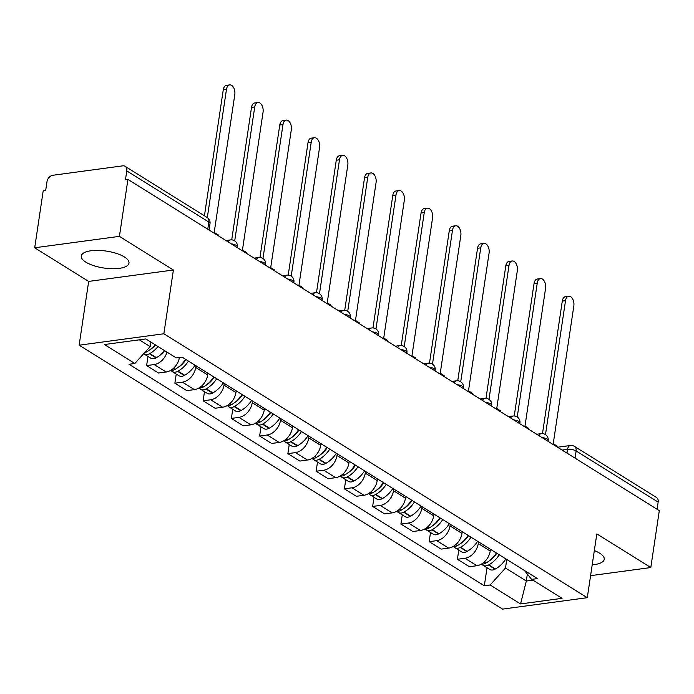 <?xml version="1.0" encoding="UTF-8"?>
<svg xmlns="http://www.w3.org/2000/svg" width="694" height="694" viewBox="0 0 694 694"><rect width="100%" height="100%" fill="white"/><g stroke="black" fill="none" stroke-linecap="round" stroke-linejoin="round"><path stroke-width="1.04" d="M592.208 564.803A24.125 8.554 -171.5 0 0 604.222 559.329A24.125 8.554 -171.5 0 0 599.625 553.17A24.125 8.554 -171.5 0 0 594.333 550.576M124.4 256.962A24.125 8.554 -171.5 0 0 98.305 250.395A24.125 8.554 -171.5 0 0 81.276 255.999A24.125 8.554 -171.5 0 0 85.865 262.159A24.125 8.554 -171.5 0 0 111.96 268.725A24.125 8.554 -171.5 0 0 128.989 263.13A24.125 8.554 -171.5 0 0 124.4 256.962M119.42 236.359L34.7 247.775L88.667 281.408L79.142 345.187L502.569 609.106L587.289 597.69L163.862 333.771L173.396 270.001L119.42 236.359L127.93 179.442L659.3 510.645L650.799 567.553L596.823 533.912L587.289 597.69M34.7 247.775L43.202 190.859L45.674 190.529L47.001 181.663A6.185 4.476 -58.1 0 1 52.796 175.278L122.699 165.857A6.185 4.476 -58.1 0 1 125.111 166.334L207.159 217.465A6.185 4.476 121.9 0 1 208.825 222.045L126.785 170.915A6.185 4.476 -58.1 0 0 125.111 166.334M575.04 458.127L576.115 450.97A6.185 4.476 121.9 0 0 574.441 446.389L656.489 497.529A6.185 4.476 121.9 0 1 658.155 502.109L576.115 450.97A6.185 2.195 -171.5 0 0 567.553 449.382L562.175 450.102M657.088 509.257L658.155 502.109M590.585 575.664L650.799 567.553M126.785 170.915L125.458 179.781L127.93 179.442M166.994 352.101A14.227 10.297 121.9 0 1 154.155 364.558L146.616 365.573L158.57 373.025L166.109 372.01A14.227 10.297 -58.1 0 0 179.408 357.488M147.987 356.438L146.616 365.573M195.986 365.781L195.734 367.482A14.227 10.297 121.9 0 1 182.409 382.168L174.871 383.183L186.825 390.635L194.363 389.62A14.227 10.297 -58.1 0 0 207.688 374.934L207.94 373.233M176.241 374.049L174.871 383.183M224.24 383.392L223.989 385.092A14.227 10.297 121.9 0 1 210.664 399.779L203.125 400.794L215.079 408.246L222.609 407.231A14.227 10.297 -58.1 0 0 235.943 392.544L236.194 390.843M204.487 391.659L203.125 400.794M252.495 401.002L252.243 402.702A14.227 10.297 121.9 0 1 238.909 417.389L231.38 418.404L243.334 425.856L250.864 424.832A14.227 10.297 -58.1 0 0 264.197 410.154L264.449 408.445M232.742 409.269L231.38 418.404M280.749 418.612L280.497 420.312A14.227 10.297 121.9 0 1 267.164 434.999L259.634 436.014L271.588 443.457L279.118 442.442A14.227 10.297 -58.1 0 0 292.443 427.756L292.703 426.055M260.996 426.879L259.634 436.014M309.004 436.214L308.743 437.923A14.227 10.297 121.9 0 1 295.418 452.609L287.889 453.624L299.834 461.068L307.373 460.053A14.227 10.297 -58.1 0 0 320.697 445.366L320.958 443.666M289.251 444.49L287.889 453.624M337.258 453.824L336.998 455.524A14.227 10.297 121.9 0 1 323.673 470.211L316.134 471.226L328.089 478.678L335.627 477.663A14.227 10.297 -58.1 0 0 348.952 462.976L349.203 461.276M317.505 462.091L316.134 471.226M365.504 471.434L365.252 473.135A14.227 10.297 121.9 0 1 351.927 487.821L344.389 488.836L356.343 496.288L363.882 495.273A14.227 10.297 -58.1 0 0 377.206 480.586L377.458 478.886M345.759 479.701L344.389 488.836M393.758 489.044L393.507 490.745A14.227 10.297 121.9 0 1 380.173 505.432L372.643 506.447L384.597 513.898L392.127 512.883A14.227 10.297 -58.1 0 0 405.461 498.197L405.712 496.496M374.005 497.312L372.643 506.447M422.013 506.655L421.761 508.355A14.227 10.297 121.9 0 1 408.428 523.042L400.898 524.057L412.852 531.509L420.382 530.494A14.227 10.297 -58.1 0 0 433.715 515.807L433.967 514.107M402.26 514.922L400.898 524.057M450.267 524.265L450.007 525.965A14.227 10.297 121.9 0 1 436.682 540.652L429.152 541.667L441.106 549.119L448.636 548.104A14.227 10.297 -58.1 0 0 461.961 533.417L462.221 531.717M430.514 532.532L429.152 541.667M478.522 541.875L478.261 543.576A14.227 10.297 121.9 0 1 464.937 558.262L457.398 559.277L469.352 566.729L476.891 565.714A14.227 10.297 -58.1 0 0 490.216 551.027L490.476 549.327M458.769 550.142L457.398 559.277M139.321 339.826L150.156 346.575L150.832 342.038M150.156 346.575L134.801 363.5L104.378 344.536L145.87 338.941L176.293 357.904L182.106 357.124L537.434 578.596L531.63 579.377L562.062 598.341L520.561 603.936L490.138 584.973L505.492 568.048L526.321 581.034L532.862 580.149M134.801 363.5L128.997 364.281L484.334 585.753L490.138 584.973M79.142 345.187L163.862 333.771M88.667 281.408L173.396 270.001M527.353 574.085L526.321 581.034L520.561 603.936M506.767 559.485L505.492 568.048M487.023 567.753L484.334 585.753M524.464 570.511L531.63 579.377M226.478 89.353L223.268 89.778A7.114 4.207 -97.7 0 1 226.478 85.327L229.697 84.894A7.114 4.207 82.3 0 0 226.478 89.353L207.315 217.569M217.985 235.578L218.098 234.815L214.203 232.386L234.806 94.54A7.114 4.207 82.3 0 0 229.697 84.894M155.118 344.71A23.501 17.012 121.9 0 1 146.868 351.737L146.512 351.936A7.808 5.647 121.9 0 1 144.638 352.656M143.667 353.723A7.808 5.647 -58.1 0 0 144.005 353.957A7.808 5.647 -58.1 0 0 149.41 353.74L149.765 353.55A23.501 17.012 -58.1 0 0 158.015 346.514M144.005 353.957L150.615 358.078A7.808 5.647 -58.1 0 0 156.02 357.861L156.376 357.662A23.501 17.012 -58.1 0 0 164.625 350.635M155.508 344.944A19.484 14.097 121.9 0 1 149.8 349.845M223.268 89.778L204.435 215.773M254.733 106.954L251.514 107.388A7.114 4.207 -97.7 0 1 254.733 102.938L257.942 102.504A7.114 4.207 82.3 0 0 254.733 106.954L234.711 240.896M246.24 253.189L246.353 252.425L242.458 249.996L263.061 112.15A7.114 4.207 82.3 0 0 257.942 102.504M185.558 359.275A23.501 17.012 121.9 0 1 175.122 369.347L174.767 369.546A7.808 5.647 121.9 0 1 170.785 370.318M171.002 370.353A7.808 5.647 -58.1 0 0 172.259 371.568A7.808 5.647 -58.1 0 0 177.664 371.351L178.02 371.151A23.501 17.012 -58.1 0 0 188.456 361.088M172.259 371.568L178.87 375.688A7.808 5.647 -58.1 0 0 184.274 375.471L184.63 375.272A23.501 17.012 -58.1 0 0 195.066 365.209M185.983 359.544A19.484 14.097 121.9 0 1 178.054 367.456M251.514 107.388L231.718 239.872M282.978 124.564L279.769 124.998A7.114 4.207 -97.7 0 1 282.987 120.548L286.197 120.114A7.114 4.207 82.3 0 0 282.978 124.564L262.965 258.506M274.494 270.799L274.607 270.035L270.712 267.606L291.315 129.761A7.114 4.207 82.3 0 0 286.197 120.114M213.813 376.885A23.501 17.012 121.9 0 1 203.377 386.957L203.021 387.157A7.808 5.647 121.9 0 1 199.039 387.929M199.256 387.963A7.808 5.647 -58.1 0 0 200.505 389.178A7.808 5.647 -58.1 0 0 205.918 388.961L206.274 388.761A23.501 17.012 -58.1 0 0 216.71 378.698M200.505 389.178L207.116 393.298A7.808 5.647 -58.1 0 0 212.529 393.082L212.885 392.882A23.501 17.012 -58.1 0 0 223.321 382.81M214.238 377.154A19.484 14.097 121.9 0 1 206.309 385.066M279.769 124.998L259.972 257.483M311.233 142.175L308.023 142.608A7.114 4.207 -97.7 0 1 311.242 138.158L314.451 137.724A7.114 4.207 82.3 0 0 311.233 142.175L291.22 276.117M302.749 288.409L302.862 287.646L298.967 285.217L319.57 147.371A7.114 4.207 82.3 0 0 314.451 137.724M242.067 394.496A23.501 17.012 121.9 0 1 231.623 404.567L231.276 404.767A7.808 5.647 121.9 0 1 227.294 405.539M227.502 405.574A7.808 5.647 -58.1 0 0 228.76 406.788A7.808 5.647 -58.1 0 0 234.173 406.571L234.52 406.372A23.501 17.012 -58.1 0 0 244.965 396.3M228.76 406.788L235.37 410.909A7.808 5.647 -58.1 0 0 240.783 410.692L241.139 410.492A23.501 17.012 -58.1 0 0 251.575 400.421M242.492 394.765A19.484 14.097 121.9 0 1 234.563 402.667M308.023 142.608L288.227 275.093M339.487 159.785L336.278 160.219A7.114 4.207 -97.7 0 1 339.496 155.768L342.706 155.335A7.114 4.207 82.3 0 0 339.487 159.785L319.474 293.727M330.995 306.019L331.116 305.256L327.221 302.827L347.815 164.981A7.114 4.207 82.3 0 0 342.706 155.335M270.322 412.106A23.501 17.012 121.9 0 1 259.877 422.178L259.53 422.368A7.808 5.647 121.9 0 1 255.539 423.14M255.756 423.184A7.808 5.647 -58.1 0 0 257.014 424.39A7.808 5.647 -58.1 0 0 262.427 424.181L262.774 423.982A23.501 17.012 -58.1 0 0 273.219 413.91M257.014 424.39L263.625 428.51A7.808 5.647 -58.1 0 0 269.038 428.302L269.385 428.103A23.501 17.012 -58.1 0 0 279.829 418.031M270.747 412.375A19.484 14.097 121.9 0 1 262.809 420.278M336.278 160.219L316.481 292.703M367.742 177.395L364.532 177.829A7.114 4.207 -97.7 0 1 367.742 173.379L370.96 172.945A7.114 4.207 82.3 0 0 367.742 177.395L347.72 311.337M359.249 323.63L359.362 322.866L355.467 320.437L376.07 182.591A7.114 4.207 82.3 0 0 370.96 172.945M298.567 429.716A23.501 17.012 121.9 0 1 288.131 439.788L287.776 439.979A7.808 5.647 121.9 0 1 283.794 440.751M284.011 440.794A7.808 5.647 -58.1 0 0 285.269 442A7.808 5.647 -58.1 0 0 290.673 441.792L291.029 441.592A23.501 17.012 -58.1 0 0 301.465 431.521M285.269 442L291.879 446.121A7.808 5.647 -58.1 0 0 297.284 445.912L297.639 445.713A23.501 17.012 -58.1 0 0 308.075 435.641M299.001 429.985A19.484 14.097 121.9 0 1 291.064 437.888M364.532 177.829L344.727 310.313M395.996 195.005L392.787 195.439A7.114 4.207 -97.7 0 1 395.996 190.989L399.206 190.555A7.114 4.207 82.3 0 0 395.996 195.005L375.974 328.947M387.504 341.231L387.616 340.468L383.721 338.047L404.324 200.202A7.114 4.207 82.3 0 0 399.206 190.555M326.822 447.326A23.501 17.012 121.9 0 1 316.386 457.398L316.03 457.589A7.808 5.647 121.9 0 1 312.048 458.361M312.265 458.404A7.808 5.647 -58.1 0 0 313.523 459.61A7.808 5.647 -58.1 0 0 318.928 459.402L319.283 459.202A23.501 17.012 -58.1 0 0 329.719 449.131M313.523 459.61L320.134 463.731A7.808 5.647 -58.1 0 0 325.538 463.514L325.894 463.323A23.501 17.012 -58.1 0 0 336.33 453.251M327.256 447.595A19.484 14.097 121.9 0 1 319.318 455.498M392.787 195.439L372.982 327.924M424.251 212.616L421.032 213.049A7.114 4.207 -97.7 0 1 424.251 208.599L427.461 208.165A7.114 4.207 82.3 0 0 424.251 212.616L404.229 346.558M415.758 358.841L415.871 358.078L411.976 355.658L432.579 217.812A7.114 4.207 82.3 0 0 427.461 208.165M355.076 464.937A23.501 17.012 121.9 0 1 344.64 475.008L344.285 475.199A7.808 5.647 121.9 0 1 340.303 475.971M340.52 476.006A7.808 5.647 -58.1 0 0 341.769 477.22A7.808 5.647 -58.1 0 0 347.182 477.004L347.538 476.813A23.501 17.012 -58.1 0 0 357.974 466.741M341.769 477.22L348.379 481.341A7.808 5.647 -58.1 0 0 353.793 481.124L354.148 480.933A23.501 17.012 -58.1 0 0 364.584 470.862M355.502 465.206A19.484 14.097 121.9 0 1 347.573 473.108M421.032 213.049L401.236 345.534M452.497 230.226L449.287 230.66A7.114 4.207 -97.7 0 1 452.505 226.201L455.715 225.776A7.114 4.207 82.3 0 0 452.497 230.226L432.483 364.159M444.013 376.452L444.125 375.688L440.23 373.259L460.833 235.413A7.114 4.207 82.3 0 0 455.715 225.776M383.331 482.547A23.501 17.012 121.9 0 1 372.895 492.619L372.539 492.809A7.808 5.647 121.9 0 1 368.557 493.581M368.766 493.616A7.808 5.647 -58.1 0 0 370.023 494.831A7.808 5.647 -58.1 0 0 375.437 494.614L375.792 494.423A23.501 17.012 -58.1 0 0 386.228 484.351M370.023 494.831L376.634 498.951A7.808 5.647 -58.1 0 0 382.047 498.734L382.403 498.544A23.501 17.012 -58.1 0 0 392.839 488.472M383.756 482.816A19.484 14.097 121.9 0 1 375.827 490.719M449.287 230.66L429.491 363.144M480.751 247.836L477.541 248.27A7.114 4.207 -97.7 0 1 480.76 243.811L483.97 243.386A7.114 4.207 82.3 0 0 480.751 247.836L460.738 381.769M472.258 394.062L472.38 393.298L468.485 390.869L489.088 253.024A7.114 4.207 82.3 0 0 483.97 243.386M411.585 500.157A23.501 17.012 121.9 0 1 401.141 510.229L400.794 510.42A7.808 5.647 121.9 0 1 396.812 511.192M397.02 511.226A7.808 5.647 -58.1 0 0 398.278 512.441A7.808 5.647 -58.1 0 0 403.691 512.224L404.038 512.033A23.501 17.012 -58.1 0 0 414.483 501.962M398.278 512.441L404.888 516.562A7.808 5.647 -58.1 0 0 410.301 516.345L410.648 516.154A23.501 17.012 -58.1 0 0 421.093 506.082M412.01 500.417A19.484 14.097 121.9 0 1 404.073 508.329M477.541 248.27L457.745 380.754M509.006 265.446L505.796 265.88A7.114 4.207 -97.7 0 1 509.014 261.421L512.224 260.987A7.114 4.207 82.3 0 0 509.006 265.446L488.992 399.38M500.513 411.672L500.626 410.909L496.739 408.48L517.334 270.634A7.114 4.207 82.3 0 0 512.224 260.987M439.831 517.767A23.501 17.012 121.9 0 1 429.395 527.839L429.048 528.03A7.808 5.647 121.9 0 1 425.058 528.802M425.275 528.837A7.808 5.647 -58.1 0 0 426.532 530.051A7.808 5.647 -58.1 0 0 431.946 529.834L432.293 529.643A23.501 17.012 -58.1 0 0 442.729 519.572M426.532 530.051L433.143 534.172A7.808 5.647 -58.1 0 0 438.556 533.955L438.903 533.764A23.501 17.012 -58.1 0 0 449.348 523.692M440.265 518.028A19.484 14.097 121.9 0 1 432.327 525.939M505.796 265.88L485.991 398.356M537.26 283.057L534.05 283.49A7.114 4.207 -97.7 0 1 537.26 279.031L540.47 278.598A7.114 4.207 82.3 0 0 537.26 283.057L517.238 416.99M528.767 429.282L528.88 428.519L524.985 426.09L545.588 288.244A7.114 4.207 82.3 0 0 540.47 278.598M468.086 535.378A23.501 17.012 121.9 0 1 457.65 545.441L457.294 545.64A7.808 5.647 121.9 0 1 453.312 546.412M453.529 546.447A7.808 5.647 -58.1 0 0 454.787 547.661A7.808 5.647 -58.1 0 0 460.191 547.445L460.547 547.254A23.501 17.012 -58.1 0 0 470.983 537.182M454.787 547.661L461.397 551.782A7.808 5.647 -58.1 0 0 466.802 551.565L467.157 551.374A23.501 17.012 -58.1 0 0 477.593 541.303M468.519 535.638A19.484 14.097 121.9 0 1 460.582 543.549M534.05 283.49L514.245 415.966M565.515 300.667L562.296 301.092A7.114 4.207 -97.7 0 1 565.515 296.642L568.724 296.208A7.114 4.207 82.3 0 0 565.515 300.667L545.493 434.6M557.022 446.893L557.135 446.129L553.239 443.7L573.843 305.854A7.114 4.207 82.3 0 0 568.724 296.208M496.34 552.979A23.501 17.012 121.9 0 1 485.904 563.051L485.548 563.25A7.808 5.647 121.9 0 1 481.567 564.022M481.783 564.057A7.808 5.647 -58.1 0 0 483.041 565.272A7.808 5.647 -58.1 0 0 488.446 565.055L488.802 564.864A23.501 17.012 -58.1 0 0 499.238 554.792M483.041 565.272L489.652 569.392A7.808 5.647 -58.1 0 0 495.056 569.175L495.412 568.976A23.501 17.012 -58.1 0 0 505.848 558.913M496.765 553.248A19.484 14.097 121.9 0 1 488.836 561.16M562.296 301.092L542.5 433.577M548.087 441.323L548.182 440.664A6.185 2.195 -171.5 0 0 547.002 439.085A6.185 2.195 -171.5 0 0 541.988 437.524M519.832 423.713L519.927 423.054A6.185 2.195 -171.5 0 0 518.756 421.475A6.185 2.195 -171.5 0 0 513.742 419.913M491.578 406.103L491.673 405.443A6.185 2.195 -171.5 0 0 490.502 403.865A6.185 2.195 -171.5 0 0 485.488 402.303M463.323 388.493L463.427 387.833A6.185 2.195 -171.5 0 0 462.247 386.254A6.185 2.195 -171.5 0 0 457.233 384.693M435.069 370.882L435.173 370.223A6.185 2.195 -171.5 0 0 433.993 368.644A6.185 2.195 -171.5 0 0 428.979 367.091M406.823 353.272L406.918 352.613A6.185 2.195 -171.5 0 0 405.738 351.034A6.185 2.195 -171.5 0 0 400.724 349.481M378.568 335.662L378.664 335.002A6.185 2.195 -171.5 0 0 377.484 333.424A6.185 2.195 -171.5 0 0 372.478 331.871M350.314 318.052L350.409 317.392A6.185 2.195 -171.5 0 0 349.238 315.813A6.185 2.195 -171.5 0 0 344.224 314.261M322.059 300.45L322.163 299.791A6.185 2.195 -171.5 0 0 320.984 298.203A6.185 2.195 -171.5 0 0 315.97 296.65M293.805 282.84L293.909 282.18A6.185 2.195 -171.5 0 0 292.729 280.602A6.185 2.195 -171.5 0 0 287.715 279.04M265.559 265.229L265.655 264.57A6.185 2.195 -171.5 0 0 264.475 262.991A6.185 2.195 -171.5 0 0 259.461 261.43M237.305 247.619L237.4 246.96A6.185 2.195 -171.5 0 0 236.22 245.381A6.185 2.195 -171.5 0 0 231.206 243.82M566.989 453.104L567.553 449.382A6.185 3.661 82.3 0 1 570.347 445.505L557.568 447.231M490.216 551.027L478.261 543.576M461.961 533.417L450.007 525.965M433.715 515.807L421.761 508.355M405.461 498.197L393.507 490.745M377.206 480.586L365.252 473.135M348.952 462.976L336.998 455.524M320.697 445.366L308.743 437.923M292.443 427.756L280.497 420.312M264.197 410.154L252.243 402.702M235.943 392.544L223.989 385.092M207.688 374.934L195.734 367.482M448.636 548.104L436.682 540.652M420.382 530.494L408.428 523.042M392.127 512.883L380.173 505.432M363.882 495.273L351.927 487.821M335.627 477.663L323.673 470.211M307.373 460.053L295.418 452.609M279.118 442.442L267.164 434.999M250.864 424.832L238.909 417.389M222.609 407.231L210.664 399.779M194.363 389.62L182.409 382.168M166.109 372.01L154.155 364.558M476.891 565.714L464.937 558.262M228.187 241.937A6.185 3.661 -97.7 0 1 230.46 239.916L225.923 240.523M256.442 259.547A6.185 3.661 -97.7 0 1 258.715 257.526L254.178 258.133M284.687 277.158A6.185 3.661 -97.7 0 1 286.96 275.136L282.432 275.744M312.942 294.768A6.185 3.661 -97.7 0 1 315.215 292.747L310.678 293.354M341.196 312.369A6.185 3.661 -97.7 0 1 343.469 310.348L338.932 310.964M369.451 329.98A6.185 3.661 -97.7 0 1 371.724 327.958L367.187 328.574M397.705 347.59A6.185 3.661 -97.7 0 1 399.978 345.569L395.441 346.185M425.96 365.2A6.185 3.661 -97.7 0 1 428.224 363.179L423.696 363.795M454.206 382.81A6.185 3.661 -97.7 0 1 456.479 380.789L451.95 381.405M482.46 400.421A6.185 3.661 -97.7 0 1 484.733 398.399L480.196 399.007M510.715 418.031A6.185 3.661 -97.7 0 1 512.987 416.01L508.45 416.617M538.969 435.641A6.185 3.661 -97.7 0 1 541.242 433.62L536.705 434.227M209.05 230.009L210.004 223.633A6.185 2.195 -171.5 0 0 208.825 222.045L207.758 229.202M146.868 351.737L145.974 351.181M146.512 351.936L145.731 351.45M156.02 357.861L149.41 353.74M156.376 357.662L149.765 353.55M175.122 369.347L173.474 368.323M174.767 369.546L173.196 368.566M184.274 375.471L177.664 371.351M184.63 375.272L178.02 371.151M203.377 386.957L201.72 385.933M203.021 387.157L201.451 386.176M212.529 393.082L205.918 388.961M212.885 392.882L206.274 388.761M231.623 404.567L229.974 403.544M231.276 404.767L229.705 403.787M240.783 410.692L234.173 406.571M241.139 410.492L234.52 406.372M259.877 422.178L258.229 421.145M259.53 422.368L257.96 421.397M269.038 428.302L262.427 424.181M269.385 428.103L262.774 423.982M288.131 439.788L286.483 438.755M287.776 439.979L286.206 438.998M297.284 445.912L290.673 441.792M297.639 445.713L291.029 441.592M316.386 457.398L314.738 456.366M316.03 457.589L314.46 456.609M325.538 463.514L318.928 459.402M325.894 463.323L319.283 459.202M344.64 475.008L342.992 473.976M344.285 475.199L342.715 474.219M353.793 481.124L347.182 477.004M354.148 480.933L347.538 476.813M372.895 492.619L371.238 491.586M372.539 492.809L370.969 491.829M382.047 498.734L375.437 494.614M382.403 498.544L375.792 494.423M401.141 510.229L399.492 509.196M400.794 510.42L399.224 509.439M410.301 516.345L403.691 512.224M410.648 516.154L404.038 512.033M429.395 527.839L427.747 526.807M429.048 528.03L427.469 527.05M438.556 533.955L431.946 529.834M438.903 533.764L432.293 529.643M457.65 545.441L456.001 544.417M457.294 545.64L455.724 544.66M466.802 551.565L460.191 547.445M467.157 551.374L460.547 547.254M485.904 563.051L484.256 562.027M485.548 563.25L483.978 562.27M495.056 569.175L488.446 565.055M495.412 568.976L488.802 564.864M237.4 246.96A6.185 6.185 0 0 0 230.46 239.916M265.655 264.57A6.185 6.185 0 0 0 258.715 257.526M293.909 282.18A6.185 6.185 0 0 0 286.96 275.136M322.163 299.791A6.185 6.185 0 0 0 315.215 292.747M350.409 317.392A6.185 6.185 0 0 0 343.469 310.348M378.664 335.002A6.185 6.185 0 0 0 371.724 327.958M406.918 352.613A6.185 6.185 0 0 0 399.978 345.569M435.173 370.223A6.185 6.185 0 0 0 428.224 363.179M463.427 387.833A6.185 6.185 0 0 0 456.479 380.789M491.673 405.443A6.185 6.185 0 0 0 484.733 398.399M519.927 423.054A6.185 6.185 0 0 0 512.987 416.01M548.182 440.664A6.185 6.185 0 0 0 541.242 433.62M574.441 446.389A6.185 6.185 0 0 0 570.347 445.505M210.004 223.633A6.185 6.185 0 0 0 207.159 217.465"/></g></svg>
